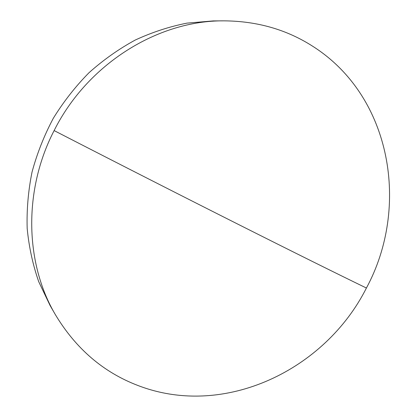 <?xml version="1.0" encoding="UTF-8"?>
<svg xmlns="http://www.w3.org/2000/svg" width="417" height="417" viewBox="0 0 417 417"><rect width="100%" height="100%" fill="white"/><g stroke="black" fill="none" stroke-linecap="round" stroke-linejoin="round"><path stroke-width="0.63" d="M138.11 385.563C224.69 418.835 325.338 369.79 366.407 288.022C409.979 207.588 391.964 96.874 313.084 46.501C286.906 29.623 257.185 21.074 223.919 20.85C158.111 20.287 87.414 63.848 54.121 130.584C23.086 190.47 25.062 263.377 55.383 314.673C75.899 348.768 103.479 372.397 138.11 385.563M223.919 20.85L213.259 20.913L186.993 23.128C169.38 26.61 152.142 32.245 135.264 40.027C118.798 48.998 103.39 59.886 89.04 72.688C75.477 86.46 63.572 101.649 53.329 118.251C44.171 135.473 37.071 153.42 32.031 172.08C28.226 190.929 26.61 209.725 27.178 228.469C28.976 246.968 32.818 264.696 38.703 281.652L50.056 305.442L55.383 314.673M366.407 288.022C309.445 260.437 186.279 198.591 54.121 130.584"/></g></svg>
